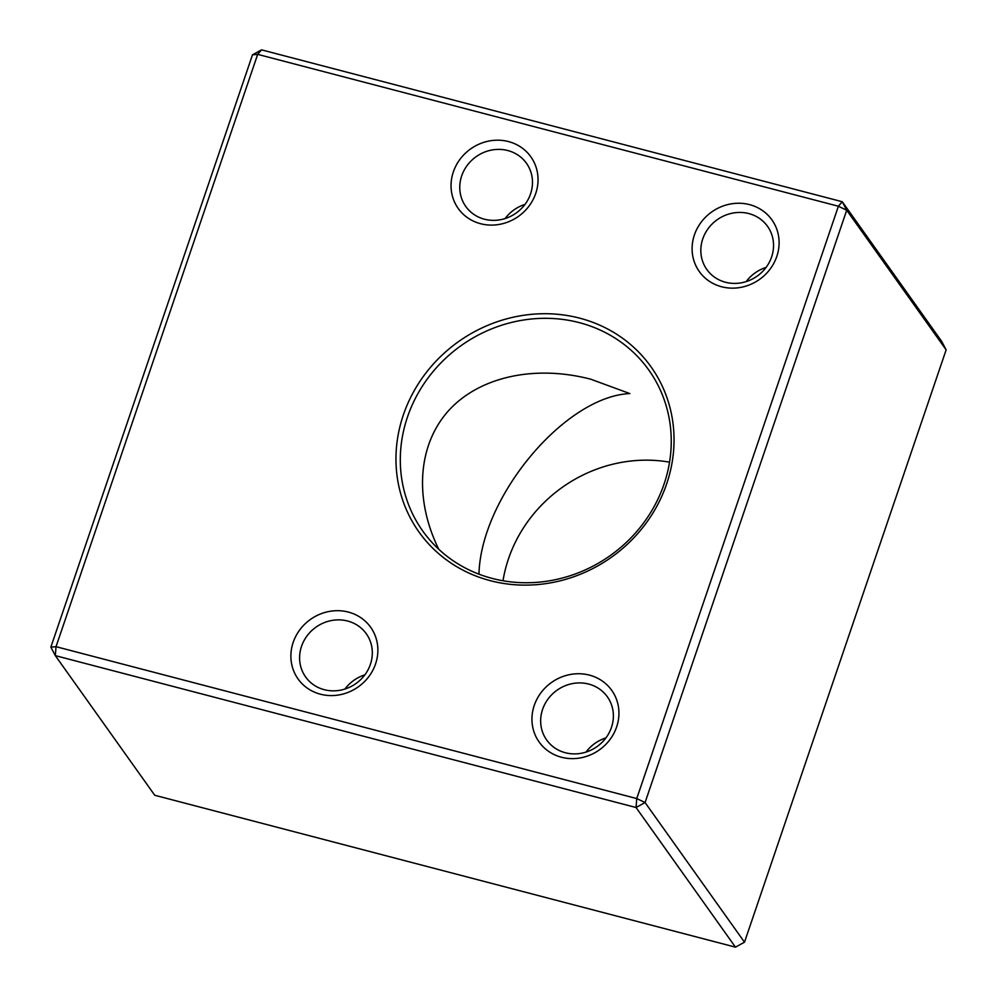 <?xml version="1.0" encoding="UTF-8"?>
<svg xmlns="http://www.w3.org/2000/svg" width="997" height="997" viewBox="0 0 997 997"><rect width="100%" height="100%" fill="white"/><g stroke="black" fill="none" stroke-linecap="round" stroke-linejoin="round"><path stroke-width="1.5" d="M478.959 574.172C480.866 496.98 564.85 396.445 629.817 393.566L590.735 379.196C534.317 364.516 478.884 376.903 448.251 411.026C417.78 445.273 414.079 499.048 438.755 549.26M721.629 286.762A44.553 41.338 144.5 0 1 706.923 215.838A44.553 41.338 144.5 0 1 778.271 234.507A44.553 41.338 144.5 0 1 721.629 286.762M480.566 223.714A44.553 41.338 144.5 0 1 465.861 152.79A44.553 41.338 144.5 0 1 537.209 171.459A44.553 41.338 144.5 0 1 480.566 223.714M561.461 757.246A44.553 41.338 144.5 0 1 546.755 686.335A44.553 41.338 144.5 0 1 618.103 704.991A44.553 41.338 144.5 0 1 561.461 757.246M320.398 694.199A44.553 41.338 144.5 0 1 305.693 623.287A44.553 41.338 144.5 0 1 377.04 641.943A44.553 41.338 144.5 0 1 320.398 694.199M490.312 580.678A142.409 132.165 144.5 0 1 443.304 353.972A142.409 132.165 144.5 0 1 671.367 413.618A142.409 132.165 144.5 0 1 490.312 580.678M261.538 49.85L257.675 54.361L56.031 646.679L636.747 798.56L838.39 206.242L257.675 54.361L252.503 54.81L261.538 49.85L842.253 201.73L941.679 341.373L946.141 349.86L846.715 210.23L645.071 802.548L744.497 942.19L946.141 349.86M50.859 647.14L55.321 655.627L154.747 795.27L735.462 947.15L636.036 807.508L55.321 655.627L56.031 646.679L50.859 647.14L252.503 54.81M842.253 201.73L838.39 206.242L846.715 210.23L842.253 201.73M636.747 798.56L636.036 807.508L645.071 802.548L636.747 798.56M744.497 942.19L735.462 947.15M502.999 580.753A138.757 128.775 144.5 0 1 669.56 462.159M492.244 578.422A138.757 128.775 -35.5 0 0 643.053 523.699A138.757 128.775 -35.5 0 0 648.81 370.049A138.757 128.775 -35.5 0 0 461.088 345.635A138.757 128.775 -35.5 0 0 422.74 531.015A138.757 128.775 -35.5 0 0 492.244 578.422M364.852 674.869A37.25 34.571 -35.5 0 0 344.937 689.052M324.262 689.687A37.25 34.571 -35.5 0 0 364.752 675.006A37.25 34.571 -35.5 0 0 366.298 633.756A37.25 34.571 -35.5 0 0 315.912 627.2A37.25 34.571 -35.5 0 0 305.618 676.963A37.25 34.571 -35.5 0 0 324.262 689.687M605.914 737.917A37.25 34.571 -35.5 0 0 585.999 752.099M565.336 752.735A37.25 34.571 -35.5 0 0 605.815 738.054A37.25 34.571 -35.5 0 0 607.36 696.803A37.25 34.571 -35.5 0 0 556.974 690.248A37.25 34.571 -35.5 0 0 546.68 740.011A37.25 34.571 -35.5 0 0 565.336 752.735M525.02 204.385A37.25 34.571 -35.5 0 0 505.105 218.555M484.43 219.203A37.25 34.571 -35.5 0 0 524.921 204.51A37.25 34.571 -35.5 0 0 526.466 163.271A37.25 34.571 -35.5 0 0 476.08 156.716A37.25 34.571 -35.5 0 0 465.786 206.479A37.25 34.571 -35.5 0 0 484.43 219.203M766.082 267.433A37.25 34.571 -35.5 0 0 746.167 281.603M725.504 282.251A37.25 34.571 -35.5 0 0 765.983 267.557A37.25 34.571 -35.5 0 0 767.528 226.319A37.25 34.571 -35.5 0 0 717.142 219.764A37.25 34.571 -35.5 0 0 706.848 269.526A37.25 34.571 -35.5 0 0 725.504 282.251"/></g></svg>

